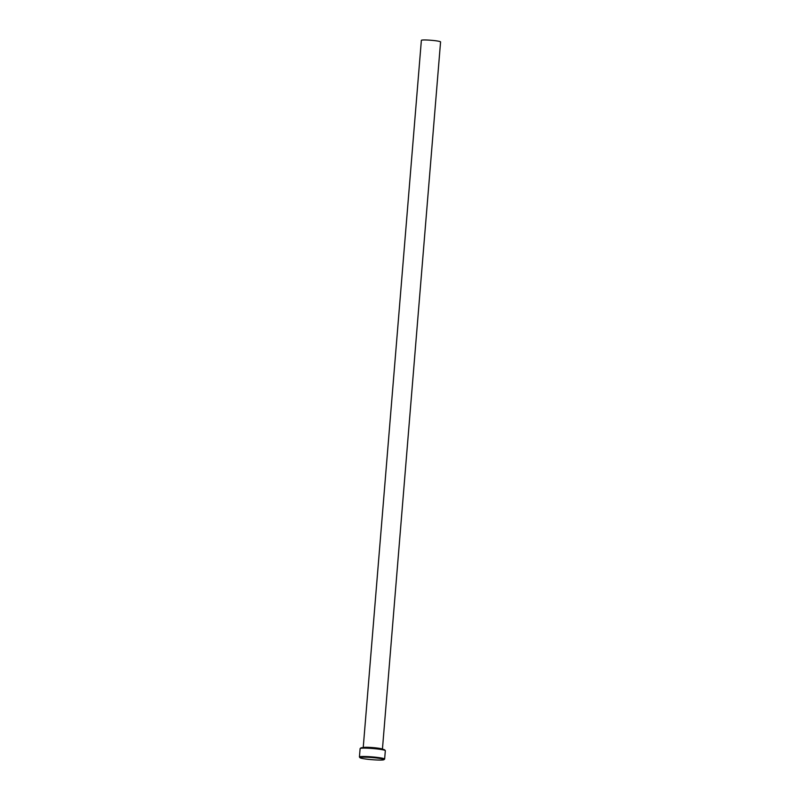 <?xml version="1.0" encoding="UTF-8"?>
<svg xmlns="http://www.w3.org/2000/svg" width="800" height="800" viewBox="0 0 800 800"><rect width="100%" height="100%" fill="white"/><g stroke="black" fill="none" stroke-linecap="round" stroke-linejoin="round"><path stroke-width="1.2" d="M360.17 748.51L360.82 747.97A12.05 1.07 4.7 0 1 379.66 748.73A12.05 1.07 4.7 0 1 384.73 749.94L385.28 750.58A12.65 1.12 -175.3 0 0 379.95 749.31A12.65 1.12 -175.3 0 0 360.17 748.51A12.65 1.12 -175.3 0 0 360.11 748.61L359.43 756.98A12.65 1.12 4.7 0 1 366.25 756.54A12.65 1.12 4.7 0 1 379.27 757.68A12.65 1.12 4.7 0 1 384.64 759.05A12.65 1.12 4.7 0 1 384.58 759.15L383.93 759.69A12.05 1.07 -175.3 0 0 378.87 758.3A12.05 1.07 -175.3 0 0 366.01 757.2A12.05 1.07 -175.3 0 0 360.02 757.73A12.05 1.07 -175.3 0 0 365.09 758.93A12.05 1.07 -175.3 0 0 383.93 759.69M384.64 759.05L385.33 750.68A12.65 1.12 -175.3 0 0 385.28 750.58M363.22 747.62L421.37 40.33A9.64 0.86 4.7 0 1 426.57 40A9.64 0.86 4.7 0 1 436.48 40.87A9.64 0.86 4.7 0 1 440.57 41.91L382.43 749.2M360.02 757.73L359.47 757.08A12.65 1.12 4.7 0 1 359.43 756.98M382.41 749.19A9.64 0.86 -175.3 0 0 378.33 748.2A9.64 0.86 -175.3 0 0 368.64 747.34A9.64 0.86 -175.3 0 0 363.23 747.62"/></g></svg>
